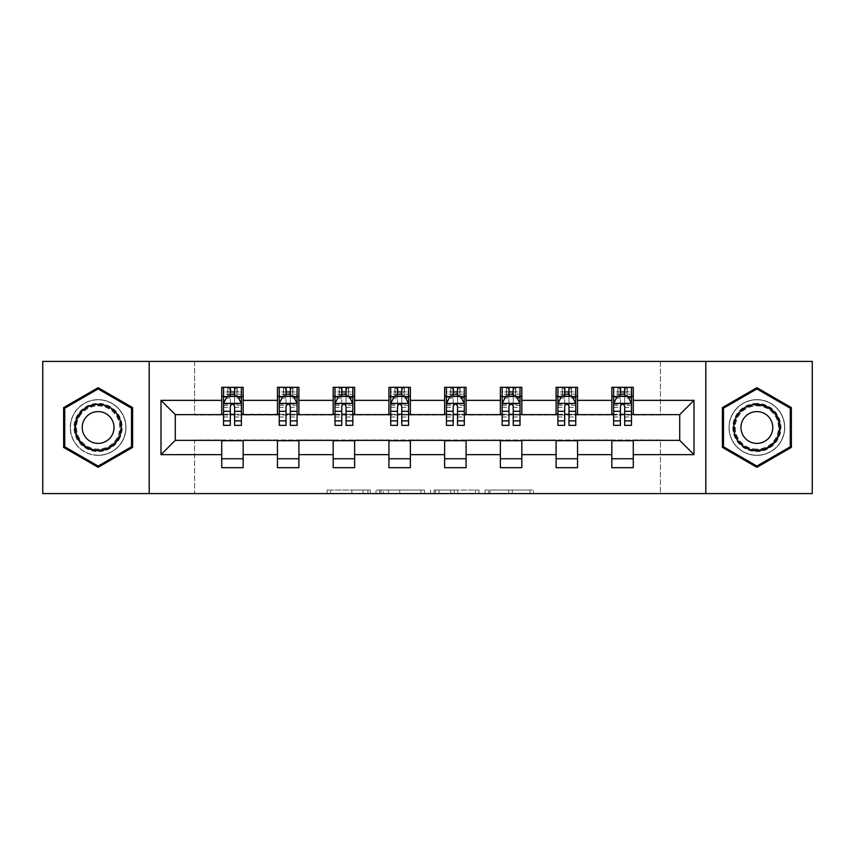 <?xml version="1.0" encoding="UTF-8"?>
<svg xmlns="http://www.w3.org/2000/svg" width="855" height="855" viewBox="0 0 855 855"><rect width="100%" height="100%" fill="white"/><g stroke="black" fill="none" stroke-linecap="round" stroke-linejoin="round"><path stroke-width="0.64" stroke-dasharray="4.28 3.21" d="M370.343 493.591L330.629 493.591L370.343 493.591L370.343 490.022L351.843 490.022L351.843 493.591L351.843 490.022L370.343 490.022L370.343 493.591L370.343 490.022L351.843 490.022L351.843 493.591L351.843 490.022L370.343 490.022L330.629 490.022L370.343 490.022M756.878 399.638A27.862 27.862 0 0 0 729.016 427.5A27.862 27.862 0 0 0 756.878 455.362A27.862 27.862 0 0 0 784.74 427.5A27.862 27.862 0 0 0 756.878 399.638A27.862 27.862 0 0 0 729.016 427.5A27.862 27.862 0 0 0 756.878 455.362A27.862 27.862 0 0 0 784.74 427.5A27.862 27.862 0 0 0 756.878 399.638M98.122 455.362A27.862 27.862 0 0 1 70.26 427.5A27.862 27.862 0 0 1 98.122 399.638A27.862 27.862 0 0 0 70.26 427.5A27.862 27.862 0 0 0 98.122 455.362A27.862 27.862 0 0 0 125.984 427.5A27.862 27.862 0 0 0 98.122 399.638A27.862 27.862 0 0 1 125.984 427.5A27.862 27.862 0 0 1 98.122 455.362M529.982 493.591L488.6 493.591L529.982 493.591L529.982 490.022L512.273 490.022L533.488 490.022L533.488 493.591L533.488 490.022L488.6 490.022L533.488 490.022L533.488 493.591L533.488 490.022L529.982 490.022L529.982 493.591M508.768 493.591L490.001 493.591L508.768 493.591L508.768 490.022L512.273 490.022L508.768 490.022L508.768 493.591L508.768 490.022L490.001 490.022L490.001 493.591L490.001 490.022L508.768 490.022L508.768 493.591M485.095 493.591L488.6 493.591L485.095 493.591L485.095 490.022L488.6 490.022L485.095 490.022L485.095 493.591M327.123 493.591L330.629 493.591L327.123 493.591L327.123 490.022L330.629 490.022L327.123 490.022L327.123 493.591M42.75 493.591L194.577 493.591L194.577 440.004L660.423 440.004L660.423 493.591L194.577 493.591L194.577 440.004L660.423 440.004L660.423 493.591L812.25 493.591L812.25 361.409L660.423 361.409L660.423 414.996L194.577 414.996L194.577 361.409L660.423 361.409L660.423 414.996L194.577 414.996L194.577 361.409L42.75 361.409L42.75 493.591M424.433 493.591L420.927 493.591L424.433 493.591L424.433 490.022L424.433 493.591M379.545 493.591L420.927 493.591L376.04 493.591L379.545 493.591L379.545 490.022L424.433 490.022L376.04 490.022L376.04 493.591L376.04 490.022L379.545 490.022L379.545 493.591M434.073 493.591L478.96 493.591L430.567 493.591L434.073 493.591L434.073 490.022L478.96 490.022L478.96 493.591L478.96 490.022L457.746 490.022L457.746 493.591M221.734 458.761L243.162 458.761L243.162 467.685L221.734 467.685L221.734 440.357L175.286 440.357L175.286 414.643L243.162 414.28L243.162 396.239L221.734 396.239L221.734 387.315L243.162 387.315L243.162 396.239M277.458 458.761L298.897 458.761L298.897 467.685L277.458 467.685L277.458 440.357L221.734 440.72M333.183 458.761L354.622 458.761L354.622 467.685L333.183 467.685L333.183 440.357L277.458 440.72M388.918 458.761L410.357 458.761L410.357 467.685L388.918 467.685L388.918 440.357L333.183 440.72M444.643 458.761L466.082 458.761L466.082 467.685L444.643 467.685L444.643 440.357L388.918 440.72M500.378 458.761L521.817 458.761L521.817 467.685L500.378 467.685L500.378 440.357L444.643 440.72M556.103 458.761L577.542 458.761L577.542 467.685L556.103 467.685L556.103 440.357L500.378 440.72M611.838 458.761L633.266 458.761L633.266 467.685L611.838 467.685L611.838 440.357L556.103 440.72M277.458 387.315L298.897 387.315L298.897 396.239L277.458 396.239L277.458 387.315M333.183 387.315L354.622 387.315L354.622 396.239L333.183 396.239L333.183 387.315M388.918 387.315L410.357 387.315L410.357 396.239L388.918 396.239L388.918 387.315M444.643 387.315L466.082 387.315L466.082 396.239L444.643 396.239L444.643 387.315M500.378 387.315L521.817 387.315L521.817 396.239L500.378 396.239L500.378 387.315M556.103 387.315L577.542 387.315L577.542 396.239L556.103 396.239L556.103 387.315M611.838 387.315L633.266 387.315L633.266 396.239L611.838 396.239L611.838 387.315M611.838 440.72L679.714 440.357L679.714 414.643L577.542 414.643L577.542 396.239M577.542 414.28L521.817 414.643L521.817 396.239M521.817 414.28L466.082 414.643L466.082 396.239M466.082 414.28L410.357 414.643L410.357 396.239M410.357 414.28L354.622 414.643L354.622 396.239M354.622 414.28L298.897 414.643L298.897 396.239M298.897 414.28L243.162 414.28M234.591 396.239L230.305 396.239M221.734 414.28L221.734 396.239M223.518 414.28L230.305 414.28M234.591 414.28L241.377 414.28M243.162 458.761L243.162 440.72M298.897 458.761L298.897 440.72M277.458 414.28L277.458 396.239M290.315 396.239L286.03 396.239M279.243 414.28L286.03 414.28M290.315 414.28L297.102 414.28M354.622 458.761L354.622 440.72M333.183 414.28L333.183 396.239M346.051 396.239L341.765 396.239M334.978 414.28L341.765 414.28M346.051 414.28L352.837 414.28M410.357 458.761L410.357 440.72M388.918 414.28L388.918 396.239M401.775 396.239L397.49 396.239M390.703 414.28L397.49 414.28M401.775 414.28L408.562 414.28M466.082 458.761L466.082 440.72M444.643 414.28L444.643 396.239M457.511 396.239L453.225 396.239M446.438 414.28L453.225 414.28M457.511 414.28L464.297 414.28M521.817 458.761L521.817 440.72M500.378 414.28L500.378 396.239M513.235 396.239L508.949 396.239M502.163 414.28L508.949 414.28M513.235 414.28L520.022 414.28M577.542 458.761L577.542 440.72M556.103 414.28L556.103 396.239M568.97 396.239L564.685 396.239M557.898 414.28L564.685 414.28M568.97 414.28L575.757 414.28M633.266 458.761L633.266 440.72M611.838 414.28L611.838 396.239M633.266 414.28L633.266 396.239M624.695 396.239L620.409 396.239M613.623 414.28L620.409 414.28M624.695 414.28L631.482 414.28M149.208 493.591L149.208 361.409M705.792 361.409L705.792 493.591M63.644 447.4L98.122 467.311L132.6 447.4L132.6 407.6L98.122 387.689L63.644 407.6L63.644 447.4M791.356 447.4L791.356 407.6L756.878 387.689L722.4 407.6L722.4 447.4L756.878 467.311L791.356 447.4M383.403 493.591L388.491 493.591L383.403 493.591L383.403 490.022L380.945 490.022L380.945 493.591L380.945 490.022L388.491 490.022L383.403 490.022L383.403 493.591M388.491 493.591L399.713 493.591L388.491 493.591L388.491 490.022L399.713 490.022L399.713 493.591L399.713 490.022L388.491 490.022L388.491 493.591M434.073 490.022L454.24 490.022L454.24 493.591L454.24 490.022L450.735 490.022L454.24 490.022L454.24 493.591L454.24 490.022L457.746 490.022M435.473 490.022L435.473 493.591L435.473 490.022M430.567 490.022L430.567 493.591L430.567 490.022M230.305 387.315L223.518 387.315L223.518 396.239L223.518 391.953L230.305 391.953L230.305 387.315L241.377 387.315L241.377 396.239L241.377 394.23L234.591 394.23M223.518 403.56L223.518 420.713L223.518 403.56L227.088 396.421L237.808 396.421L241.377 403.56L241.377 420.713L241.377 403.56M223.518 425.352L223.518 391.953L241.377 391.953L241.377 394.23M241.377 425.352L241.377 391.953L234.591 391.953L234.591 387.315M230.305 425.352L230.305 405.366L223.518 405.366M223.518 404.116L230.305 404.116L230.305 420.713L230.305 406.243C231.726 403.539 233.159 403.539 234.591 406.243L234.591 420.713L234.591 404.116L241.377 404.116M223.518 396.239L236.91 396.239L236.91 387.315L241.377 387.315M237.166 387.315L237.166 396.239L236.91 387.315L227.975 387.315L227.975 396.239L227.719 387.315L227.719 396.239M223.518 387.315L227.719 387.315M230.305 391.953L230.305 405.366M241.377 405.366L234.591 405.366L234.591 391.953M230.305 404.116L230.305 396.421M234.591 396.421L234.591 404.116M234.591 405.366L234.591 425.352M237.166 396.239L241.377 396.239M230.658 393.567L230.658 389.987L234.227 389.987L234.227 393.567L230.658 393.567L227.975 396.239M236.91 396.239L234.227 393.567M230.658 389.987L227.975 387.315M236.91 387.315L234.227 389.987M119.005 439.555A24.111 24.111 0 0 0 110.177 406.617A24.111 24.111 0 0 0 77.239 415.445A24.111 24.111 0 0 0 86.066 448.383A24.111 24.111 0 0 0 119.005 439.555M78.788 416.332A22.326 22.326 0 0 1 109.29 408.166A22.326 22.326 0 0 1 117.456 438.668A22.326 22.326 0 0 0 109.29 408.166A22.326 22.326 0 0 0 78.788 416.332A22.326 22.326 0 0 0 86.954 446.834A22.326 22.326 0 0 0 117.456 438.668A22.326 22.326 0 0 1 86.954 446.834A22.326 22.326 0 0 1 78.788 416.332A22.326 22.326 0 0 0 86.954 446.834A22.326 22.326 0 0 0 117.456 438.668M84.356 419.549A15.892 15.892 0 0 1 106.073 413.735A15.892 15.892 0 0 1 111.887 435.452A15.892 15.892 0 0 1 90.17 441.266A15.892 15.892 0 0 1 84.356 419.549M122.105 441.34A27.691 27.691 0 0 1 84.282 451.472A27.691 27.691 0 0 1 74.15 413.66A27.691 27.691 0 0 1 111.962 403.528A27.691 27.691 0 0 1 122.105 441.34A27.691 27.691 0 0 1 84.282 451.472A27.691 27.691 0 0 1 74.15 413.66A27.691 27.691 0 0 1 111.962 403.528A27.691 27.691 0 0 1 122.105 441.34M64.724 446.78L64.724 408.22L98.122 388.929L131.52 408.22L131.52 446.78L98.122 466.071L64.724 446.78M756.878 403.389A24.111 24.111 0 0 0 732.767 427.5A24.111 24.111 0 0 0 756.878 451.611A24.111 24.111 0 0 0 780.989 427.5A24.111 24.111 0 0 0 756.878 403.389M756.878 449.826A22.326 22.326 0 0 1 734.552 427.5A22.326 22.326 0 0 1 756.878 405.174A22.326 22.326 0 0 0 734.552 427.5A22.326 22.326 0 0 0 756.878 449.826A22.326 22.326 0 0 0 779.204 427.5A22.326 22.326 0 0 0 756.878 405.174A22.326 22.326 0 0 1 779.204 427.5A22.326 22.326 0 0 1 756.878 449.826A22.326 22.326 0 0 0 779.204 427.5A22.326 22.326 0 0 0 756.878 405.174M756.878 443.392A15.892 15.892 0 0 1 740.975 427.5A15.892 15.892 0 0 1 756.878 411.608A15.892 15.892 0 0 1 772.77 427.5A15.892 15.892 0 0 1 756.878 443.392M756.878 399.809A27.691 27.691 0 0 1 784.559 427.5A27.691 27.691 0 0 1 756.878 455.191A27.691 27.691 0 0 1 729.187 427.5A27.691 27.691 0 0 1 756.878 399.809A27.691 27.691 0 0 1 784.559 427.5A27.691 27.691 0 0 1 756.878 455.191A27.691 27.691 0 0 1 729.187 427.5A27.691 27.691 0 0 1 756.878 399.809M790.277 446.78L756.878 466.071L723.48 446.78L723.48 408.22L756.878 388.929L790.277 408.22L790.277 446.78M286.03 387.315L279.243 387.315L279.243 396.239L279.243 391.953L286.03 391.953L286.03 387.315L297.102 387.315L297.102 396.239L297.102 394.23L290.315 394.23M279.243 403.56L279.243 420.713L279.243 403.56L282.813 396.421L293.532 396.421L297.102 403.56L297.102 420.713L297.102 403.56M279.243 425.352L279.243 391.953L297.102 391.953L297.102 394.23M297.102 425.352L297.102 391.953L290.315 391.953L290.315 387.315M286.03 425.352L286.03 405.366L279.243 405.366M279.243 404.116L286.03 404.116L286.03 420.713L286.03 406.243C287.462 403.539 288.883 403.539 290.315 406.243L290.315 420.713L290.315 404.116L297.102 404.116M279.243 396.239L292.645 396.239L292.645 387.315L297.102 387.315M292.902 387.315L292.902 396.239L292.645 387.315L283.71 387.315L283.71 396.239L283.454 387.315L283.454 396.239M279.243 387.315L283.454 387.315M286.03 391.953L286.03 405.366M297.102 405.366L290.315 405.366L290.315 391.953M286.03 404.116L286.03 396.421M290.315 396.421L290.315 404.116M290.315 405.366L290.315 425.352M292.902 396.239L297.102 396.239M286.393 393.567L286.393 389.987L289.963 389.987L289.963 393.567L286.393 393.567L283.71 396.239M292.645 396.239L289.963 393.567M286.393 389.987L283.71 387.315M292.645 387.315L289.963 389.987M341.765 387.315L334.978 387.315L334.978 396.239L334.978 391.953L341.765 391.953L341.765 387.315L352.837 387.315L352.837 396.239L352.837 394.23L346.051 394.23M334.978 403.56L334.978 420.713L334.978 403.56L338.548 396.421L349.268 396.421L352.837 403.56L352.837 420.713L352.837 403.56M334.978 425.352L334.978 391.953L352.837 391.953L352.837 394.23M352.837 425.352L352.837 391.953L346.051 391.953L346.051 387.315M341.765 425.352L341.765 405.366L334.978 405.366M334.978 404.116L341.765 404.116L341.765 420.713L341.765 406.243C343.186 403.539 344.618 403.539 346.051 406.243L346.051 420.713L346.051 404.116L352.837 404.116M334.978 396.239L348.37 396.239L348.37 387.315L352.837 387.315M348.626 387.315L348.626 396.239L348.37 387.315L339.435 387.315L339.435 396.239L339.179 387.315L339.179 396.239M334.978 387.315L339.179 387.315M341.765 391.953L341.765 405.366M352.837 405.366L346.051 405.366L346.051 391.953M341.765 404.116L341.765 396.421M346.051 396.421L346.051 404.116M346.051 405.366L346.051 425.352M348.626 396.239L352.837 396.239M342.118 393.567L342.118 389.987L345.687 389.987L345.687 393.567L342.118 393.567L339.435 396.239M348.37 396.239L345.687 393.567M342.118 389.987L339.435 387.315M348.37 387.315L345.687 389.987M397.49 387.315L390.703 387.315L390.703 396.239L390.703 391.953L397.49 391.953L397.49 387.315L408.562 387.315L408.562 396.239L408.562 394.23L401.775 394.23M390.703 403.56L390.703 420.713L390.703 403.56L394.273 396.421L404.992 396.421L408.562 403.56L408.562 420.713L408.562 403.56M390.703 425.352L390.703 391.953L408.562 391.953L408.562 394.23M408.562 425.352L408.562 391.953L401.775 391.953L401.775 387.315M397.49 425.352L397.49 405.366L390.703 405.366M390.703 404.116L397.49 404.116L397.49 420.713L397.49 406.243C398.922 403.539 400.343 403.539 401.775 406.243L401.775 420.713L401.775 404.116L408.562 404.116M390.703 396.239L404.105 396.239L404.105 387.315L408.562 387.315M404.362 387.315L404.362 396.239L404.105 387.315L395.17 387.315L395.17 396.239L394.914 387.315L394.914 396.239M390.703 387.315L394.914 387.315M397.49 391.953L397.49 405.366M408.562 405.366L401.775 405.366L401.775 391.953M397.49 404.116L397.49 396.421M401.775 396.421L401.775 404.116M401.775 405.366L401.775 425.352M404.362 396.239L408.562 396.239M397.853 393.567L397.853 389.987L401.423 389.987L401.423 393.567L397.853 393.567L395.17 396.239M404.105 396.239L401.423 393.567M397.853 389.987L395.17 387.315M404.105 387.315L401.423 389.987M453.225 387.315L446.438 387.315L446.438 396.239L446.438 391.953L453.225 391.953L453.225 387.315L464.297 387.315L464.297 396.239L464.297 394.23L457.511 394.23M446.438 403.56L446.438 420.713L446.438 403.56L450.008 396.421L460.727 396.421L464.297 403.56L464.297 420.713L464.297 403.56M446.438 425.352L446.438 391.953L464.297 391.953L464.297 394.23M464.297 425.352L464.297 391.953L457.511 391.953L457.511 387.315M453.225 425.352L453.225 405.366L446.438 405.366M446.438 404.116L453.225 404.116L453.225 420.713L453.225 406.243C454.646 403.539 456.078 403.539 457.511 406.243L457.511 420.713L457.511 404.116L464.297 404.116M446.438 396.239L459.83 396.239L459.83 387.315L464.297 387.315M460.086 387.315L460.086 396.239L459.83 387.315L450.895 387.315L450.895 396.239L450.638 387.315L450.638 396.239M446.438 387.315L450.638 387.315M453.225 391.953L453.225 405.366M464.297 405.366L457.511 405.366L457.511 391.953M453.225 404.116L453.225 396.421M457.511 396.421L457.511 404.116M457.511 405.366L457.511 425.352M460.086 396.239L464.297 396.239M453.577 393.567L453.577 389.987L457.147 389.987L457.147 393.567L453.577 393.567L450.895 396.239M459.83 396.239L457.147 393.567M453.577 389.987L450.895 387.315M459.83 387.315L457.147 389.987M508.949 387.315L502.163 387.315L502.163 396.239L502.163 391.953L508.949 391.953L508.949 387.315L520.022 387.315L520.022 396.239L520.022 394.23L513.235 394.23M502.163 403.56L502.163 420.713L502.163 403.56L505.733 396.421L516.452 396.421L520.022 403.56L520.022 420.713L520.022 403.56M502.163 425.352L502.163 391.953L520.022 391.953L520.022 394.23M520.022 425.352L520.022 391.953L513.235 391.953L513.235 387.315M508.949 425.352L508.949 405.366L502.163 405.366M502.163 404.116L508.949 404.116L508.949 420.713L508.949 406.243C510.382 403.539 511.803 403.539 513.235 406.243L513.235 420.713L513.235 404.116L520.022 404.116M502.163 396.239L515.565 396.239L515.565 387.315L520.022 387.315M515.822 387.315L515.822 396.239L515.565 387.315L506.63 387.315L506.63 396.239L506.374 387.315L506.374 396.239M502.163 387.315L506.374 387.315M508.949 391.953L508.949 405.366M520.022 405.366L513.235 405.366L513.235 391.953M508.949 404.116L508.949 396.421M513.235 396.421L513.235 404.116M513.235 405.366L513.235 425.352M515.822 396.239L520.022 396.239M509.313 393.567L509.313 389.987L512.882 389.987L512.882 393.567L509.313 393.567L506.63 396.239M515.565 396.239L512.882 393.567M509.313 389.987L506.63 387.315M515.565 387.315L512.882 389.987M564.685 387.315L557.898 387.315L557.898 396.239L557.898 391.953L564.685 391.953L564.685 387.315L575.757 387.315L575.757 396.239L575.757 394.23L568.97 394.23M557.898 403.56L557.898 420.713L557.898 403.56L561.468 396.421L572.187 396.421L575.757 403.56L575.757 420.713L575.757 403.56M557.898 425.352L557.898 391.953L575.757 391.953L575.757 394.23M575.757 425.352L575.757 391.953L568.97 391.953L568.97 387.315M564.685 425.352L564.685 405.366L557.898 405.366M557.898 404.116L564.685 404.116L564.685 420.713L564.685 406.243C566.106 403.539 567.538 403.539 568.97 406.243L568.97 420.713L568.97 404.116L575.757 404.116M557.898 396.239L571.29 396.239L571.29 387.315L575.757 387.315M571.546 387.315L571.546 396.239L571.29 387.315L562.355 387.315L562.355 396.239L562.098 387.315L562.098 396.239M557.898 387.315L562.098 387.315M564.685 391.953L564.685 405.366M575.757 405.366L568.97 405.366L568.97 391.953M564.685 404.116L564.685 396.421M568.97 396.421L568.97 404.116M568.97 405.366L568.97 425.352M571.546 396.239L575.757 396.239M565.037 393.567L565.037 389.987L568.607 389.987L568.607 393.567L565.037 393.567L562.355 396.239M571.29 396.239L568.607 393.567M565.037 389.987L562.355 387.315M571.29 387.315L568.607 389.987M620.409 387.315L613.623 387.315L613.623 396.239L613.623 391.953L620.409 391.953L620.409 387.315L631.482 387.315L631.482 396.239L631.482 394.23L624.695 394.23M613.623 403.56L613.623 420.713L613.623 403.56L617.192 396.421L627.912 396.421L631.482 403.56L631.482 420.713L631.482 403.56M613.623 425.352L613.623 391.953L631.482 391.953L631.482 394.23M631.482 425.352L631.482 391.953L624.695 391.953L624.695 387.315M620.409 425.352L620.409 405.366L613.623 405.366M613.623 404.116L620.409 404.116L620.409 420.713L620.409 406.243C621.842 403.539 623.263 403.539 624.695 406.243L624.695 420.713L624.695 404.116L631.482 404.116M613.623 396.239L627.025 396.239L627.025 387.315L631.482 387.315M627.281 387.315L627.281 396.239L627.025 387.315L618.09 387.315L618.09 396.239L617.834 387.315L617.834 396.239M613.623 387.315L617.834 387.315M620.409 391.953L620.409 405.366M631.482 405.366L624.695 405.366L624.695 391.953M620.409 404.116L620.409 396.421M624.695 396.421L624.695 404.116M624.695 405.366L624.695 425.352M627.281 396.239L631.482 396.239M620.773 393.567L620.773 389.987L624.342 389.987L624.342 393.567L620.773 393.567L618.09 396.239M627.025 396.239L624.342 393.567M620.773 389.987L618.09 387.315M627.025 387.315L624.342 389.987M367.885 490.022L367.885 493.591L367.885 490.022M363.065 490.022L363.065 493.591L363.065 490.022M330.629 490.022L330.629 493.591L330.629 490.022M420.927 490.022L420.927 493.591L420.927 490.022M475.455 490.022L475.455 493.591L475.455 490.022M450.735 490.022L450.735 493.591L450.735 490.022M438.989 490.022L438.989 493.591L438.989 490.022M512.273 490.022L512.273 493.591L512.273 490.022M488.6 490.022L488.6 493.591L488.6 490.022M223.604 403.389L241.292 403.389M223.518 416.994L230.305 416.994M230.305 398.099L223.518 398.099M241.377 398.099L234.591 398.099M226.874 396.848L230.305 396.848M234.591 396.848L238.021 396.848M234.591 416.994L241.377 416.994M223.518 407.418L230.305 407.418M234.591 407.418L241.377 407.418M230.305 394.23L223.518 394.23M79.419 416.706A21.599 21.599 0 0 1 108.916 408.797A21.599 21.599 0 0 1 116.825 438.294A21.599 21.599 0 0 1 87.328 446.203A21.599 21.599 0 0 1 79.419 416.706M756.878 449.099A21.599 21.599 0 0 1 735.279 427.5A21.599 21.599 0 0 1 756.878 405.901A21.599 21.599 0 0 1 778.478 427.5A21.599 21.599 0 0 1 756.878 449.099M279.329 403.389L297.016 403.389M279.243 416.994L286.03 416.994M286.03 398.099L279.243 398.099M297.102 398.099L290.315 398.099M282.599 396.848L286.03 396.848M290.315 396.848L293.746 396.848M290.315 416.994L297.102 416.994M279.243 407.418L286.03 407.418M290.315 407.418L297.102 407.418M286.03 394.23L279.243 394.23M335.064 403.389L352.752 403.389M334.978 416.994L341.765 416.994M341.765 398.099L334.978 398.099M352.837 398.099L346.051 398.099M338.334 396.848L341.765 396.848M346.051 396.848L349.481 396.848M346.051 416.994L352.837 416.994M334.978 407.418L341.765 407.418M346.051 407.418L352.837 407.418M341.765 394.23L334.978 394.23M390.788 403.389L408.476 403.389M390.703 416.994L397.49 416.994M397.49 398.099L390.703 398.099M408.562 398.099L401.775 398.099M394.059 396.848L397.49 396.848M401.775 396.848L405.206 396.848M401.775 416.994L408.562 416.994M390.703 407.418L397.49 407.418M401.775 407.418L408.562 407.418M397.49 394.23L390.703 394.23M446.524 403.389L464.212 403.389M446.438 416.994L453.225 416.994M453.225 398.099L446.438 398.099M464.297 398.099L457.511 398.099M449.794 396.848L453.225 396.848M457.511 396.848L460.941 396.848M457.511 416.994L464.297 416.994M446.438 407.418L453.225 407.418M457.511 407.418L464.297 407.418M453.225 394.23L446.438 394.23M502.248 403.389L519.936 403.389M502.163 416.994L508.949 416.994M508.949 398.099L502.163 398.099M520.022 398.099L513.235 398.099M505.519 396.848L508.949 396.848M513.235 396.848L516.666 396.848M513.235 416.994L520.022 416.994M502.163 407.418L508.949 407.418M513.235 407.418L520.022 407.418M508.949 394.23L502.163 394.23M557.984 403.389L575.672 403.389M557.898 416.994L564.685 416.994M564.685 398.099L557.898 398.099M575.757 398.099L568.97 398.099M561.254 396.848L564.685 396.848M568.97 396.848L572.401 396.848M568.97 416.994L575.757 416.994M557.898 407.418L564.685 407.418M568.97 407.418L575.757 407.418M564.685 394.23L557.898 394.23M613.708 403.389L631.396 403.389M613.623 416.994L620.409 416.994M620.409 398.099L613.623 398.099M631.482 398.099L624.695 398.099M616.979 396.848L620.409 396.848M624.695 396.848L628.126 396.848M624.695 416.994L631.482 416.994M613.623 407.418L620.409 407.418M624.695 407.418L631.482 407.418M620.409 394.23L613.623 394.23M223.518 420.713L230.305 420.713M234.591 420.713L241.377 420.713M279.243 420.713L286.03 420.713M290.315 420.713L297.102 420.713M334.978 420.713L341.765 420.713M346.051 420.713L352.837 420.713M390.703 420.713L397.49 420.713M401.775 420.713L408.562 420.713M446.438 420.713L453.225 420.713M457.511 420.713L464.297 420.713M502.163 420.713L508.949 420.713M513.235 420.713L520.022 420.713M557.898 420.713L564.685 420.713M568.97 420.713L575.757 420.713M613.623 420.713L620.409 420.713M624.695 420.713L631.482 420.713"/><path stroke-width="1.28" d="M705.792 493.591L812.25 493.591L812.25 361.409L705.792 361.409L705.792 493.591L149.208 493.591L149.208 361.409L42.75 361.409L42.75 493.591L149.208 493.591M705.792 361.409L149.208 361.409M633.266 400.354L633.266 387.315L611.838 387.315L611.838 400.354L577.542 400.354L577.542 387.315L556.103 387.315L556.103 400.354L521.817 400.354L521.817 387.315L500.378 387.315L500.378 400.354L466.082 400.354L466.082 387.315L444.643 387.315L444.643 400.354L410.357 400.354L410.357 387.315L388.918 387.315L388.918 400.354L354.622 400.354L354.622 387.315L333.183 387.315L333.183 400.354L298.897 400.354L298.897 387.315L277.458 387.315L277.458 400.354L243.162 400.354L243.162 387.315L221.734 387.315L221.734 400.354L160.996 400.354L160.996 454.646L175.286 440.357L221.734 440.357L221.734 467.685L243.162 467.685L243.162 440.357L277.458 440.357L277.458 467.685L298.897 467.685L298.897 440.357L333.183 440.357L333.183 467.685L354.622 467.685L354.622 440.357L388.918 440.357L388.918 467.685L410.357 467.685L410.357 440.357L444.643 440.357L444.643 467.685L466.082 467.685L466.082 440.357L500.378 440.357L500.378 467.685L521.817 467.685L521.817 440.357L556.103 440.357L556.103 467.685L577.542 467.685L577.542 440.357L611.838 440.357L611.838 467.685L633.266 467.685L633.266 440.357L679.714 440.357L679.714 414.643L633.266 414.643L633.266 400.354L694.004 400.354L694.004 454.646L633.266 454.646M611.838 454.646L577.542 454.646M556.103 454.646L521.817 454.646M500.378 454.646L466.082 454.646M444.643 454.646L410.357 454.646M388.918 454.646L354.622 454.646M333.183 454.646L298.897 454.646M277.458 454.646L243.162 454.646M221.734 454.646L160.996 454.646M611.838 400.354L611.838 414.643L577.542 414.643L577.542 400.354M556.103 400.354L556.103 414.643L521.817 414.643L521.817 400.354M500.378 400.354L500.378 414.643L466.082 414.643L466.082 400.354M444.643 400.354L444.643 414.643L410.357 414.643L410.357 400.354M388.918 400.354L388.918 414.643L354.622 414.643L354.622 400.354M333.183 400.354L333.183 414.643L298.897 414.643L298.897 400.354M277.458 400.354L277.458 414.643L243.162 414.643L243.162 400.354M221.734 400.354L221.734 414.643L175.286 414.643L160.996 400.354M175.286 414.643L175.286 440.357M694.004 454.646L679.714 440.357M679.714 414.643L694.004 400.354M221.734 396.239L223.518 396.239M230.305 396.239L234.591 396.239M241.377 396.239L243.162 396.239M221.734 414.28L223.518 414.28M230.305 414.28L234.591 414.28M241.377 414.28L243.162 414.28M221.734 440.72L243.162 440.72M221.734 458.761L243.162 458.761M277.458 440.72L298.897 440.72M277.458 458.761L298.897 458.761M277.458 396.239L279.243 396.239M286.03 396.239L290.315 396.239M297.102 396.239L298.897 396.239M277.458 414.28L279.243 414.28M286.03 414.28L290.315 414.28M297.102 414.28L298.897 414.28M333.183 440.72L354.622 440.72M333.183 458.761L354.622 458.761M333.183 396.239L334.978 396.239M341.765 396.239L346.051 396.239M352.837 396.239L354.622 396.239M333.183 414.28L334.978 414.28M341.765 414.28L346.051 414.28M352.837 414.28L354.622 414.28M388.918 440.72L410.357 440.72M388.918 458.761L410.357 458.761M388.918 396.239L390.703 396.239M397.49 396.239L401.775 396.239M408.562 396.239L410.357 396.239M388.918 414.28L390.703 414.28M397.49 414.28L401.775 414.28M408.562 414.28L410.357 414.28M444.643 440.72L466.082 440.72M444.643 458.761L466.082 458.761M444.643 396.239L446.438 396.239M453.225 396.239L457.511 396.239M464.297 396.239L466.082 396.239M444.643 414.28L446.438 414.28M453.225 414.28L457.511 414.28M464.297 414.28L466.082 414.28M500.378 440.72L521.817 440.72M500.378 458.761L521.817 458.761M500.378 396.239L502.163 396.239M508.949 396.239L513.235 396.239M520.022 396.239L521.817 396.239M500.378 414.28L502.163 414.28M508.949 414.28L513.235 414.28M520.022 414.28L521.817 414.28M556.103 440.72L577.542 440.72M556.103 458.761L577.542 458.761M556.103 396.239L557.898 396.239M564.685 396.239L568.97 396.239M575.757 396.239L577.542 396.239M556.103 414.28L557.898 414.28M564.685 414.28L568.97 414.28M575.757 414.28L577.542 414.28M611.838 440.72L633.266 440.72M611.838 458.761L633.266 458.761M611.838 396.239L613.623 396.239M620.409 396.239L624.695 396.239M631.482 396.239L633.266 396.239M611.838 414.28L613.623 414.28M620.409 414.28L624.695 414.28M631.482 414.28L633.266 414.28M98.122 467.311L132.6 447.4L132.6 407.6L98.122 387.689L63.644 407.6L63.644 447.4L98.122 467.311M791.356 407.6L756.878 387.689L722.4 407.6L722.4 447.4L756.878 467.311L791.356 447.4L791.356 407.6M234.591 391.953L230.305 391.953M241.377 420.874L234.591 420.874L234.591 425.352L241.377 425.352L241.377 403.56L237.808 396.421L227.088 396.421L223.518 403.56L223.518 425.352L230.305 425.352L230.305 420.874L223.518 420.874M223.518 403.56L223.518 387.315M241.377 403.56L241.377 387.315M230.305 396.421L230.305 387.315M234.591 387.315L234.591 396.421M234.591 420.874L234.591 406.243C233.159 403.496 231.737 403.496 230.305 406.243L230.305 420.874M118.236 439.107A23.224 23.224 0 0 0 109.729 407.386A23.224 23.224 0 0 0 78.008 415.893A23.224 23.224 0 0 0 86.515 447.614A23.224 23.224 0 0 0 118.236 439.107M111.887 435.452A15.892 15.892 0 0 0 106.073 413.735A15.892 15.892 0 0 0 84.356 419.549A15.892 15.892 0 0 0 90.17 441.266A15.892 15.892 0 0 0 111.887 435.452M64.724 446.78L64.724 408.22L98.122 388.929L131.52 408.22L131.52 446.78L98.122 466.071L64.724 446.78M756.878 404.276A23.224 23.224 0 0 0 733.654 427.5A23.224 23.224 0 0 0 756.878 450.724A23.224 23.224 0 0 0 780.102 427.5A23.224 23.224 0 0 0 756.878 404.276M756.878 411.608A15.892 15.892 0 0 0 740.975 427.5A15.892 15.892 0 0 0 756.878 443.392A15.892 15.892 0 0 0 772.77 427.5A15.892 15.892 0 0 0 756.878 411.608M790.277 446.78L756.878 466.071L723.48 446.78L723.48 408.22L756.878 388.929L790.277 408.22L790.277 446.78M290.315 391.953L286.03 391.953M297.102 420.874L290.315 420.874L290.315 425.352L297.102 425.352L297.102 403.56L293.532 396.421L282.813 396.421L279.243 403.56L279.243 425.352L286.03 425.352L286.03 420.874L279.243 420.874M279.243 403.56L279.243 387.315M297.102 403.56L297.102 387.315M286.03 396.421L286.03 387.315M290.315 387.315L290.315 396.421M290.315 420.874L290.315 406.243C288.894 403.496 287.462 403.496 286.03 406.243L286.03 420.874M346.051 391.953L341.765 391.953M352.837 420.874L346.051 420.874L346.051 425.352L352.837 425.352L352.837 403.56L349.268 396.421L338.548 396.421L334.978 403.56L334.978 425.352L341.765 425.352L341.765 420.874L334.978 420.874M334.978 403.56L334.978 387.315M352.837 403.56L352.837 387.315M341.765 396.421L341.765 387.315M346.051 387.315L346.051 396.421M346.051 420.874L346.051 406.243C344.618 403.496 343.197 403.496 341.765 406.243L341.765 420.874M401.775 391.953L397.49 391.953M408.562 420.874L401.775 420.874L401.775 425.352L408.562 425.352L408.562 403.56L404.992 396.421L394.273 396.421L390.703 403.56L390.703 425.352L397.49 425.352L397.49 420.874L390.703 420.874M390.703 403.56L390.703 387.315M408.562 403.56L408.562 387.315M397.49 396.421L397.49 387.315M401.775 387.315L401.775 396.421M401.775 420.874L401.775 406.243C400.354 403.496 398.922 403.496 397.49 406.243L397.49 420.874M457.511 391.953L453.225 391.953M464.297 420.874L457.511 420.874L457.511 425.352L464.297 425.352L464.297 403.56L460.727 396.421L450.008 396.421L446.438 403.56L446.438 425.352L453.225 425.352L453.225 420.874L446.438 420.874M446.438 403.56L446.438 387.315M464.297 403.56L464.297 387.315M453.225 396.421L453.225 387.315M457.511 387.315L457.511 396.421M457.511 420.874L457.511 406.243C456.078 403.496 454.657 403.496 453.225 406.243L453.225 420.874M513.235 391.953L508.949 391.953M520.022 420.874L513.235 420.874L513.235 425.352L520.022 425.352L520.022 403.56L516.452 396.421L505.733 396.421L502.163 403.56L502.163 425.352L508.949 425.352L508.949 420.874L502.163 420.874M502.163 403.56L502.163 387.315M520.022 403.56L520.022 387.315M508.949 396.421L508.949 387.315M513.235 387.315L513.235 396.421M513.235 420.874L513.235 406.243C511.814 403.496 510.382 403.496 508.949 406.243L508.949 420.874M568.97 391.953L564.685 391.953M575.757 420.874L568.97 420.874L568.97 425.352L575.757 425.352L575.757 403.56L572.187 396.421L561.468 396.421L557.898 403.56L557.898 425.352L564.685 425.352L564.685 420.874L557.898 420.874M557.898 403.56L557.898 387.315M575.757 403.56L575.757 387.315M564.685 396.421L564.685 387.315M568.97 387.315L568.97 396.421M568.97 420.874L568.97 406.243C567.538 403.496 566.117 403.496 564.685 406.243L564.685 420.874M624.695 391.953L620.409 391.953M631.482 420.874L624.695 420.874L624.695 425.352L631.482 425.352L631.482 403.56L627.912 396.421L617.192 396.421L613.623 403.56L613.623 425.352L620.409 425.352L620.409 420.874L613.623 420.874M613.623 403.56L613.623 387.315M631.482 403.56L631.482 387.315M620.409 396.421L620.409 387.315M624.695 387.315L624.695 396.421M624.695 420.874L624.695 406.243C623.274 403.496 621.842 403.496 620.409 406.243L620.409 420.874M241.292 403.389L223.604 403.389M223.518 396.848L226.874 396.848M238.021 396.848L241.377 396.848M230.305 411.298L223.518 411.298M241.377 411.298L234.591 411.298M234.591 394.23L230.305 394.23M297.016 403.389L279.329 403.389M279.243 396.848L282.599 396.848M293.746 396.848L297.102 396.848M286.03 411.298L279.243 411.298M297.102 411.298L290.315 411.298M290.315 394.23L286.03 394.23M352.752 403.389L335.064 403.389M334.978 396.848L338.334 396.848M349.481 396.848L352.837 396.848M341.765 411.298L334.978 411.298M352.837 411.298L346.051 411.298M346.051 394.23L341.765 394.23M408.476 403.389L390.788 403.389M390.703 396.848L394.059 396.848M405.206 396.848L408.562 396.848M397.49 411.298L390.703 411.298M408.562 411.298L401.775 411.298M401.775 394.23L397.49 394.23M464.212 403.389L446.524 403.389M446.438 396.848L449.794 396.848M460.941 396.848L464.297 396.848M453.225 411.298L446.438 411.298M464.297 411.298L457.511 411.298M457.511 394.23L453.225 394.23M519.936 403.389L502.248 403.389M502.163 396.848L505.519 396.848M516.666 396.848L520.022 396.848M508.949 411.298L502.163 411.298M520.022 411.298L513.235 411.298M513.235 394.23L508.949 394.23M575.672 403.389L557.984 403.389M557.898 396.848L561.254 396.848M572.401 396.848L575.757 396.848M564.685 411.298L557.898 411.298M575.757 411.298L568.97 411.298M568.97 394.23L564.685 394.23M631.396 403.389L613.708 403.389M613.623 396.848L616.979 396.848M628.126 396.848L631.482 396.848M620.409 411.298L613.623 411.298M631.482 411.298L624.695 411.298M624.695 394.23L620.409 394.23"/></g></svg>
